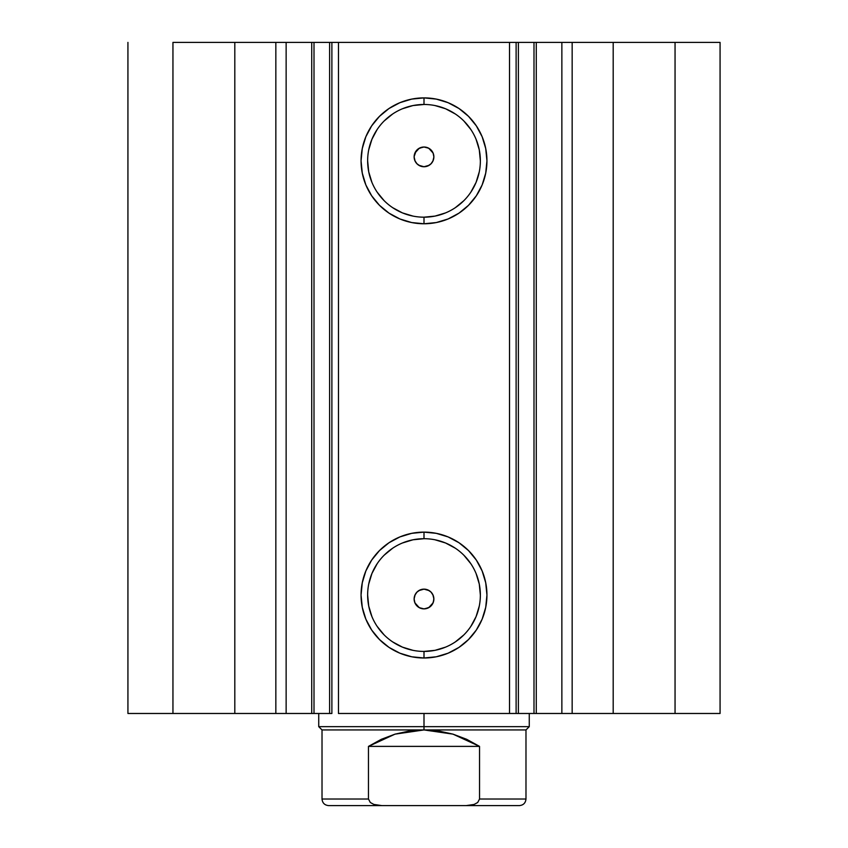 <?xml version="1.0" encoding="UTF-8"?>
<svg xmlns="http://www.w3.org/2000/svg" width="848" height="848" viewBox="0 0 848 848"><rect width="100%" height="100%" fill="white"/><g stroke="black" fill="none" stroke-linecap="round" stroke-linejoin="round"><path stroke-width="1.27" d="M516.273 42.4L536.275 42.4L536.275 713.486L561.44 713.486M516.273 713.486L536.275 713.486L536.275 42.4L561.864 42.4L561.864 713.486L720.069 713.486L720.069 42.4L675.05 42.4L720.069 42.4L720.069 713.486L613.189 713.486L613.189 42.4L675.05 42.4L675.05 713.486L675.05 42.4L572.156 42.4L613.189 42.4L613.189 713.486L572.156 713.486L572.156 42.4L572.156 713.486L561.864 713.486L561.864 42.4L572.156 42.4L561.864 42.4M286.136 42.4L286.136 713.486L286.136 42.4L275.844 42.4L275.844 713.486L286.136 713.486L234.811 713.486L234.811 42.4L234.811 713.486L275.844 713.486L275.844 42.4L172.95 42.4L172.95 713.486L234.811 713.486L127.931 713.486L127.931 42.4L127.931 713.486L172.95 713.486L172.95 42.4L329.607 42.4L329.607 713.486L286.136 713.486L331.727 713.486M424 104.474L424 97.891A62.943 62.943 0 0 1 486.943 160.823A62.943 62.943 0 0 1 424 223.766L411.725 222.558L399.917 218.975L389.031 213.155L379.501 205.333L371.668 195.793L365.848 184.917L362.276 173.109L361.057 160.823L362.276 148.548L365.848 136.74L371.668 125.864L379.501 116.324L389.031 108.502L399.917 102.682L411.725 99.099L424 97.891L436.275 99.099L448.083 102.682L458.969 108.502L468.499 116.324L476.332 125.864L482.152 136.74L485.724 148.548L486.943 160.823L485.724 173.109L482.152 184.917L476.332 195.793L468.499 205.333L458.969 213.155L448.083 218.975L436.275 222.558L424 223.766L424 217.183A56.36 56.36 0 0 0 480.36 160.823A56.36 56.36 0 0 0 424 104.474A56.36 56.36 0 0 0 367.64 160.823A56.36 56.36 0 0 0 424 217.183L424 223.766A62.943 62.943 0 0 1 361.057 160.823A62.943 62.943 0 0 1 424 97.891L424 104.474A56.36 56.36 0 0 1 480.36 160.823A56.36 56.36 0 0 1 424 217.183A56.36 56.36 0 0 1 367.64 160.823A56.36 56.36 0 0 1 424 104.474L413.008 105.555L402.429 108.756M424 538.703L424 532.12A62.943 62.943 0 0 1 486.943 595.063A62.943 62.943 0 0 1 424 657.995L411.725 656.787L399.917 653.204L389.031 647.395L379.501 639.562L371.668 630.032L365.848 619.146L362.276 607.338L361.057 595.063L362.276 582.788L365.848 570.98L371.668 560.093L379.501 550.553L389.031 542.731L399.917 536.911L411.725 533.339L424 532.12L436.275 533.339L448.083 536.911L458.969 542.731L468.499 550.553L476.332 560.093L482.152 570.98L485.724 582.788L486.943 595.063L485.724 607.338L482.152 619.146L476.332 630.032L468.499 639.562L458.969 647.395L448.083 653.204L436.275 656.787L424 657.995L424 651.423A56.36 56.36 0 0 0 480.36 595.063A56.36 56.36 0 0 0 424 538.703A56.36 56.36 0 0 0 367.64 595.063A56.36 56.36 0 0 0 424 651.423L424 657.995A62.943 62.943 0 0 1 361.057 595.063A62.943 62.943 0 0 1 424 532.12L424 538.703A56.36 56.36 0 0 1 480.36 595.063A56.36 56.36 0 0 1 424 651.423A56.36 56.36 0 0 1 367.64 595.063A56.36 56.36 0 0 1 424 538.703L413.008 539.784L402.429 542.996M414.131 599.186L414.863 602.737M414.905 602.843L419.283 607.677L424 608.875A9.869 9.869 0 0 1 414.131 599.006A9.869 9.869 0 0 1 424 589.137L418.817 590.611L416.718 592.349L415.17 594.596L414.131 598.783M414.131 157.113L415.17 161.29L416.707 163.537L418.806 165.265L424 166.749A9.869 9.869 0 0 1 414.131 156.88A9.869 9.869 0 0 1 424 147.011L419.283 148.209L414.905 153.053M414.863 153.159L414.131 156.7M311.725 713.486L311.725 42.4L314.004 42.4L314.004 713.486L314.004 42.4L331.886 42.4L331.886 713.486L331.886 42.4L338.469 42.4L338.469 713.486L516.114 713.486L509.531 713.486L509.531 42.4L516.114 42.4L516.114 713.486L516.114 42.4L518.393 42.4L518.393 713.486L533.996 713.486L533.996 42.4L518.393 42.4L518.393 713.486L516.114 713.486M536.275 713.486L533.996 713.486L533.996 42.4L561.44 42.4M331.886 713.486L329.607 713.486L329.607 42.4L331.727 42.4M331.886 42.4L509.531 42.4L338.469 42.4L338.469 713.486L509.531 713.486L509.531 42.4L516.114 42.4M425.049 589.201L428.24 590.102L430.954 591.999L432.872 594.692L433.805 597.872L433.625 601.179L432.363 604.242M420.619 589.742L424 589.137L427.774 589.89L430.975 592.031L433.116 595.232L433.869 599.006L433.116 602.79L430.975 605.991L427.774 608.133L424 608.875L420.226 608.133L417.025 605.991L414.884 602.79L414.131 599.006L414.884 595.232L417.025 592.031L420.226 589.89L424 589.137A9.869 9.869 0 0 1 433.869 599.006A9.869 9.869 0 0 1 424 608.875L428.717 607.677L433.095 602.833M414.99 594.978L416.718 592.349L419.739 590.102M414.142 598.444L414.683 595.762M424 608.875L420.226 608.133L417.767 606.659L414.789 602.546L414.142 599.356M414.142 156.541L416.103 150.955L418.509 148.676L423.205 147.043M414.301 158.703L414.142 157.442M419.739 165.784L416.707 163.537L414.99 160.908M414.683 160.134L414.301 158.714M427.381 166.155L424 166.749L420.608 166.144M433.01 160.908L431.282 163.537L428.261 165.784M433.095 153.053L428.717 148.209L424 147.011A9.869 9.869 0 0 1 433.869 156.88A9.869 9.869 0 0 1 424 166.749L420.226 165.996L417.025 163.855L414.884 160.654L414.131 156.88L414.884 153.106L417.025 149.905L420.226 147.764L424 147.011L427.774 147.764L430.975 149.905L433.116 153.106L433.869 156.88L433.116 160.654L430.975 163.855L427.774 165.996L424 166.749L429.183 165.275L431.102 163.728M433.699 158.714L433.317 160.134M424 147.011L427.774 147.764L430.233 149.227L433.211 153.34L433.869 156.541M433.858 157.442L433.699 158.703M424 217.183L434.992 216.102L445.571 212.901M455.312 207.686L463.856 200.679M470.863 192.136L476.067 182.394L479.279 171.826M480.36 160.823L479.279 149.831L476.067 139.263M470.863 129.521L463.856 120.978M455.312 113.971L445.571 108.756L434.992 105.555M392.688 113.971L384.144 120.978M377.137 129.521L371.933 139.263L368.721 149.831M367.64 160.823L368.721 171.826L371.933 182.394M377.137 192.136L384.144 200.679M392.688 207.686L402.429 212.901L413.008 216.102M424 651.423L434.992 650.342L445.571 647.13M455.312 641.925L463.856 634.908M470.863 626.375L476.067 616.634L479.279 606.055M480.36 595.063L479.279 584.071L476.067 573.492M470.863 563.75L463.856 555.207M455.312 548.2L445.571 542.996L434.992 539.784M392.688 548.2L384.144 555.207M377.137 563.75L371.933 573.492L368.721 584.071M367.64 595.063L368.721 606.055L371.933 616.634M377.137 626.375L384.144 634.908M392.688 641.925L402.429 647.13L413.008 650.342M433.869 156.7L433.137 153.159M431.282 163.537L432.83 161.29L433.869 157.113M433.869 598.783L432.83 594.596L431.282 592.349L429.194 590.621L424 589.137M433.148 602.716L433.869 599.186M431.897 604.931L429.491 607.21L424.795 608.843M424 726.651L424 729.937L525.983 729.937L424 729.937L424 726.651L529.269 726.651L424 726.651L424 713.486L424 726.651L318.731 726.651L424 726.651M318.731 713.486L318.731 726.651L322.017 729.937L424 729.937L322.017 729.937L322.017 799.017L368.467 799.017L368.467 746.388L395.041 734.135L424 729.937L452.959 734.135L479.533 746.388L479.533 799.017L525.983 799.017L479.533 799.017L479.533 746.388L368.467 746.388L368.467 799.017L370.311 802.505M370.311 802.494L368.467 799.017L322.017 799.017C322.431 803.003 324.614 805.197 328.6 805.6L381.748 805.6L373.83 804.423L370.311 802.494L373.83 804.423L381.748 805.6L466.273 805.6M328.6 805.6L466.252 805.6L474.138 804.434L477.689 802.505L479.533 799.017L477.71 802.484M424 729.937L409.372 730.997L395.041 734.135L381.314 739.308L368.467 746.388L479.533 746.388L466.686 739.308L452.959 734.135L438.628 730.997L424 729.937M466.252 805.6L519.4 805.6L466.252 805.6L474.138 804.434L477.689 802.505M529.269 713.486L529.269 726.651L525.983 729.937L525.983 799.017C525.569 803.003 523.386 805.197 519.4 805.6"/></g></svg>

